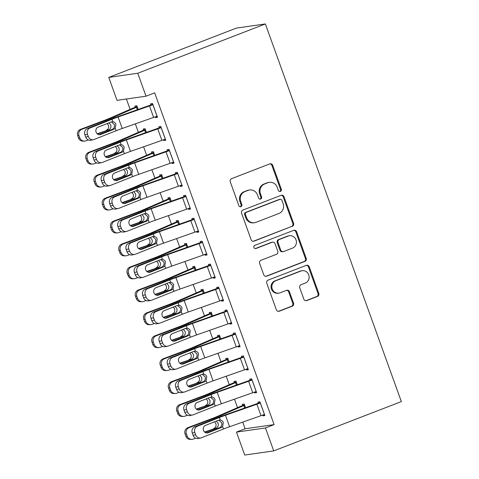 <?xml version="1.0" encoding="UTF-8"?>
<svg xmlns="http://www.w3.org/2000/svg" width="479" height="479" viewBox="0 0 479 479"><rect width="100%" height="100%" fill="white"/><g stroke="black" fill="none" stroke-linecap="round" stroke-linejoin="round"><path stroke-width="0.72" d="M280.401 191.42A1.682 1.587 81.9 0 0 281.323 189.265L272.707 165.339A2.401 2.269 81.9 0 0 269.773 163.908L231.555 178.667A2.401 2.269 81.9 0 0 230.243 181.745L238.859 205.671A1.682 1.587 81.9 0 0 240.913 206.671A1.682 1.587 81.9 0 0 241.829 204.521L240.715 201.425A7.676 7.263 81.9 0 1 244.919 191.594L248.098 190.367A7.676 7.263 81.9 0 1 249.607 189.971A7.676 7.263 81.9 0 1 257.486 194.947L258.606 198.043A1.682 1.587 81.9 0 0 260.66 199.042A1.682 1.587 81.9 0 0 261.576 196.893L260.462 193.797A7.676 7.263 81.9 0 1 264.659 183.966L267.845 182.738A7.676 7.263 81.9 0 1 269.354 182.343A7.676 7.263 81.9 0 1 277.233 187.319L278.347 190.414A1.682 1.587 81.9 0 0 280.401 191.42M279.67 191.51A1.682 1.587 81.9 0 0 280.538 189.379L271.922 165.453A2.401 2.269 81.9 0 0 269.857 163.878M240.183 206.76A1.682 1.587 81.9 0 0 241.051 204.635L239.931 201.539L240.715 201.425M259.929 199.132A1.682 1.587 81.9 0 0 260.792 197.007L259.678 193.911L260.462 193.797M303.83 299.153A2.401 2.269 81.9 0 0 306.764 300.584L317.487 296.441A2.401 2.269 81.9 0 0 318.798 293.37L309.23 266.797A2.401 2.269 81.9 0 0 306.297 265.36L268.084 280.125A2.401 2.269 81.9 0 0 266.773 283.197L276.341 309.769A2.401 2.269 81.9 0 0 279.275 311.206L292.226 306.201A2.401 2.269 81.9 0 0 293.537 303.129L289.442 291.753A2.401 2.269 81.9 0 0 286.508 290.322L280.083 292.807A6.419 6.071 81.9 0 1 278.826 293.136A6.419 6.071 81.9 0 1 272.036 288.316A6.419 6.071 81.9 0 1 275.748 280.754L300.908 271.036A6.419 6.071 81.9 0 1 302.165 270.707A6.419 6.071 81.9 0 1 308.955 275.527A6.419 6.071 81.9 0 1 305.243 283.083L301.052 284.706A2.401 2.269 81.9 0 0 299.74 287.777L303.83 299.153M274.114 424.616L154.675 92.848L146.023 96.189L117.02 100.345L108.763 77.4L236.375 28.099L265.372 23.95L401.336 401.6L273.725 450.901L265.462 427.957L274.114 424.616L245.116 428.765L236.464 432.106L265.462 427.957M146.023 96.189L137.76 73.251L265.372 23.95M292.274 226.399A2.401 2.269 81.9 0 0 293.585 223.328L284.017 196.755A2.401 2.269 81.9 0 0 281.083 195.324L242.865 210.083A2.401 2.269 81.9 0 0 241.554 213.161L251.122 239.734A2.401 2.269 81.9 0 0 254.056 241.165L291.489 226.513A2.401 2.269 81.9 0 0 292.801 223.442L283.233 196.869A2.401 2.269 81.9 0 0 281.167 195.294M296.627 231.776L306.189 258.349A2.401 2.269 81.9 0 1 304.878 261.42L266.665 276.185A2.401 2.269 81.9 0 1 263.731 274.754L259.636 263.378A2.401 2.269 81.9 0 1 260.947 260.307L276.449 254.319A2.401 2.269 81.9 0 0 277.76 251.247L275.042 243.703A2.401 2.269 81.9 0 0 272.108 242.272L255.972 248.505A1.682 1.587 81.9 0 1 253.87 247.332A1.682 1.587 81.9 0 1 254.84 245.35L293.693 230.345A2.401 2.269 81.9 0 1 296.627 231.776L295.842 231.884L305.41 258.462L306.189 258.349M254.391 392.157L254.66 392.9L256.618 392.618L251.667 378.853L249.703 379.134L250.116 380.278M237.321 384.799L235.991 381.092L234.027 381.374L234.441 382.523M237.871 346.269L238.141 347.012L240.099 346.73L235.141 332.965L233.183 333.246L233.596 334.39M220.801 338.91L219.466 335.21L217.508 335.486L217.921 336.635M221.352 300.381L221.621 301.123L223.579 300.842L218.622 287.077L216.664 287.358L217.077 288.508M204.282 293.022L202.946 289.322L200.988 289.603L201.402 290.747M204.832 254.493L205.102 255.235L207.06 254.954L202.102 241.188L200.144 241.47L200.557 242.619M187.762 247.134L186.427 243.434L184.469 243.715L184.882 244.859M188.313 208.605L188.576 209.347L190.54 209.072L185.583 195.3L183.625 195.582L184.038 196.731M171.237 201.246L169.907 197.546L167.949 197.827L168.363 198.977M171.793 162.716L172.057 163.465L174.021 163.183L169.063 149.418L167.105 149.693L167.518 150.843M154.717 155.358L153.388 151.657L151.43 151.939L151.843 153.088M155.268 116.834L155.537 117.577L157.495 117.295L152.544 103.53L150.58 103.811L150.993 104.955M138.197 109.475L136.868 105.775L134.904 106.051L135.317 107.2M126.39 99.003L130.126 109.374M135.341 123.851L138.389 132.318M143.598 146.796L146.646 155.262M151.861 169.74L154.909 178.206M160.118 192.684L163.171 201.15M168.38 215.628L171.428 224.094M176.643 238.572L179.691 247.038M184.9 261.516L187.948 269.982M193.163 284.454L196.21 292.926M201.419 307.398L204.467 315.865M209.682 330.342L212.73 338.809M217.939 353.286L220.993 361.753M226.202 376.231L229.249 384.697M234.465 399.175L237.512 407.641M242.721 422.119L245.116 428.765M146.46 132.42L145.125 128.713L143.167 128.995L143.58 130.144M163.531 139.772L163.8 140.521L165.758 140.239L160.8 126.474L158.842 126.755L159.256 127.899M162.98 178.302L161.645 174.601L159.687 174.883L160.1 176.032M180.05 185.66L180.32 186.409L182.277 186.127L177.32 172.362L175.362 172.638L175.775 173.787M179.499 224.19L178.17 220.49L176.206 220.771L176.619 221.915M196.57 231.549L196.839 232.291L198.797 232.016L193.845 218.244L191.881 218.526L192.295 219.675M196.019 270.078L194.69 266.378L192.726 266.659L193.139 267.803M213.089 277.437L213.359 278.179L215.316 277.898L210.365 264.133L208.401 264.414L208.814 265.564M212.538 315.966L211.209 312.266L209.251 312.548L209.664 313.691M229.615 323.325L229.878 324.067L231.842 323.786L226.884 310.021L224.926 310.302L225.34 311.446M229.058 361.855L227.729 358.154L225.771 358.43L226.184 359.579M246.134 369.213L246.398 369.956L248.362 369.674L243.404 355.909L241.446 356.19L241.859 357.334M245.583 407.743L244.248 404.036L242.29 404.318L242.703 405.468M262.654 415.095L262.923 415.844L264.881 415.562L259.923 401.797L257.965 402.079L258.379 403.222M273.725 450.901L244.721 455.05L236.464 432.106M137.76 73.251L108.763 77.4M155.537 117.577L157.346 116.876M163.8 140.521L165.608 139.82M172.057 163.465L173.865 162.764M180.32 186.409L182.128 185.708M188.576 209.347L190.391 208.652M196.839 232.291L198.647 231.597M205.102 255.235L206.91 254.541M213.359 278.179L215.167 277.479M221.621 301.123L223.43 300.423M229.878 324.067L231.686 323.367M238.141 347.012L239.949 346.311M246.398 369.956L248.212 369.255M254.66 392.9L256.469 392.199M262.923 415.844L264.731 415.143M269.354 182.343L268.569 182.457A7.676 7.263 81.9 0 0 267.06 182.846L267.845 182.738M259.678 193.911A7.676 7.263 81.9 0 1 263.875 184.08L267.06 182.846M249.607 189.971L248.823 190.085A7.676 7.263 81.9 0 0 247.32 190.474L248.098 190.367M239.931 201.539A7.676 7.263 81.9 0 1 244.134 191.708L247.32 190.474M253.187 241.308A2.401 2.269 81.9 0 0 253.271 241.278L291.489 226.513M281.933 200.378A1.682 1.587 81.9 0 0 279.88 199.378L246.338 212.335A1.682 1.587 81.9 0 0 245.422 214.49L246.595 217.753A7.676 7.263 81.9 0 0 254.475 222.729A7.676 7.263 81.9 0 0 255.984 222.334L278.91 213.478A7.676 7.263 81.9 0 0 283.113 203.647L281.933 200.378M280.215 199.294L279.431 199.402A1.682 1.587 81.9 0 0 279.101 199.492L279.88 199.378M254.475 222.729L253.69 222.843A7.676 7.263 81.9 0 1 245.811 217.867L244.637 214.598A1.682 1.587 81.9 0 1 245.553 212.448L279.101 199.492M265.797 276.329A2.401 2.269 81.9 0 0 265.881 276.299L304.093 261.534A2.401 2.269 81.9 0 0 305.41 258.462M272.581 242.146L271.797 242.26A2.401 2.269 81.9 0 0 271.324 242.386L255.247 248.595M292.531 248.11A6.419 6.071 81.9 0 0 296.238 240.548A6.419 6.071 81.9 0 0 289.454 235.728A6.419 6.071 81.9 0 0 288.19 236.057L279.329 239.482A2.401 2.269 81.9 0 0 278.018 242.554L280.73 250.098A2.401 2.269 81.9 0 0 283.664 251.529L292.531 248.11M289.454 235.728L288.669 235.842A6.419 6.071 81.9 0 0 287.406 236.171L288.19 236.057M283.197 251.655L282.412 251.768A2.401 2.269 81.9 0 1 279.946 250.212L277.233 242.667A2.401 2.269 81.9 0 1 278.544 239.596L287.406 236.171M295.842 231.884A2.401 2.269 81.9 0 0 293.777 230.315M302.165 270.707L301.381 270.821A6.419 6.071 81.9 0 0 300.123 271.15L300.908 271.036M278.826 293.136L278.042 293.244A6.419 6.071 81.9 0 1 271.252 288.43A6.419 6.071 81.9 0 1 274.964 280.868L300.123 271.15M278.407 311.344A2.401 2.269 81.9 0 0 278.491 311.314L291.442 306.315A2.401 2.269 81.9 0 0 292.753 303.243L288.657 291.867A2.401 2.269 81.9 0 0 286.592 290.292M305.895 300.728A2.401 2.269 81.9 0 0 305.979 300.692L316.703 296.555A2.401 2.269 81.9 0 0 318.014 293.483L308.446 266.905A2.401 2.269 81.9 0 0 306.38 265.33M137.126 106.5L135.276 107.218A8.556 0.593 -19.8 0 0 132.366 108.404L109.925 118.163A12.22 0.844 160.2 0 1 104.494 120.343L80.49 129.378L81.813 129.342A4.886 4.772 88.4 0 0 78.987 135.617L77.664 135.653A4.886 4.772 -91.6 0 1 80.49 129.378M138.156 109.487L137.233 106.937L113.96 117.038A18.334 1.263 160.2 0 1 105.817 120.307L81.813 129.342M88.292 139.928L85.945 140.814A4.886 4.772 88.4 0 1 84.43 141.107L83.107 141.149A4.886 4.772 -91.6 0 1 78.49 137.946L77.664 135.653M108.967 122.828L110.733 124.941C111.32 126.911 110.799 128.48 109.176 129.647L97.189 133.773M78.49 137.946L79.813 137.91L78.987 135.617M79.813 137.91A4.886 4.772 88.4 0 0 84.43 141.107M97.578 134.084L108.523 129.965M106.212 130.378L107.733 129.342C108.709 128.162 108.949 126.833 108.458 125.348L107.164 123.546M157.082 116.146L157.04 116.163A8.556 0.593 160.2 0 1 153.627 117.421L122.217 128.468A12.22 0.844 -19.8 0 0 116.122 130.743L94.058 139.497A4.886 4.419 78.6 0 1 93.375 139.7A4.886 4.419 78.6 0 1 88.286 136.545L87.459 134.252L84.891 134.773L85.717 137.066L88.286 136.545M152.807 104.26L118.564 116.379A18.334 1.263 -19.8 0 0 109.422 119.786L87.358 128.546L89.926 128.031A4.886 4.419 78.6 0 0 87.459 134.252M152.957 104.673L152.909 104.691A8.556 0.593 160.2 0 1 149.496 105.949L118.085 116.996A12.22 0.844 -19.8 0 0 111.99 119.271L89.926 128.031M99.003 134.677L112.781 129.132C114.319 127.977 114.822 126.414 114.283 124.438L111.373 121.923M84.891 134.773A4.886 4.419 -101.4 0 1 87.358 128.546M93.375 139.7L90.8 140.221A4.886 4.419 -101.4 0 1 85.717 137.066M115.229 128.27L113.846 129.282L100.722 134.491A3.91 3.533 -101.4 0 1 100.177 134.653A3.91 3.533 -101.4 0 1 96.105 132.132A3.91 3.533 -101.4 0 1 98.081 127.151L111.206 121.941L112.876 121.738C114.307 121.989 115.325 122.834 115.918 124.283L115.229 128.27L116.122 130.743M145.388 129.444L143.538 130.162A8.556 0.593 -19.8 0 0 140.628 131.348L118.181 141.107A12.22 0.844 160.2 0 1 112.751 143.287L88.753 152.322L90.076 152.286A4.886 4.772 88.4 0 0 87.25 158.561L85.927 158.597A4.886 4.772 -91.6 0 1 88.753 152.322M146.412 132.432L145.496 129.881L122.223 139.982A18.334 1.263 160.2 0 1 114.074 143.245L90.076 152.286M96.554 162.872L94.201 163.758A4.886 4.772 88.4 0 1 92.692 164.052L91.369 164.093A4.886 4.772 -91.6 0 1 86.753 160.89L85.927 158.597M117.229 145.772L118.996 147.885C119.582 149.855 119.061 151.424 117.439 152.591L105.452 156.717M86.753 160.89L88.076 160.854L87.25 158.561M88.076 160.854A4.886 4.772 88.4 0 0 92.692 164.052M105.841 157.028L116.786 152.909M114.475 153.316L115.99 152.286C116.966 151.107 117.211 149.777 116.72 148.292L115.427 146.49M153.651 152.388L151.795 153.106A8.556 0.593 -19.8 0 0 148.885 154.292L126.444 164.052A12.22 0.844 160.2 0 1 121.013 166.231L97.009 175.266L98.333 175.23A4.886 4.772 88.4 0 0 95.507 181.505L94.183 181.541A4.886 4.772 -91.6 0 1 97.009 175.266M154.675 155.376L153.759 152.825L130.48 162.92A18.334 1.263 160.2 0 1 122.337 166.189L98.333 175.23M104.811 185.816L102.464 186.702A4.886 4.772 88.4 0 1 100.949 186.996L99.626 187.038A4.886 4.772 -91.6 0 1 95.01 183.834L94.183 181.541M125.492 168.716L127.252 170.829C127.839 172.799 127.324 174.368 125.696 175.536L113.709 179.661M95.01 183.834L96.333 183.798L95.507 181.505M96.333 183.798A4.886 4.772 88.4 0 0 100.949 186.996M114.104 179.972L125.043 175.853M122.732 176.26L124.253 175.23C125.229 174.051 125.468 172.721 124.983 171.237L123.684 169.434M165.345 139.09L165.303 139.108A8.556 0.593 160.2 0 1 161.89 140.365L130.474 151.412A12.22 0.844 -19.8 0 0 124.378 153.687L102.314 162.441A4.886 4.419 78.6 0 1 101.632 162.644A4.886 4.419 78.6 0 1 96.548 159.489L95.722 157.196L93.154 157.711L93.98 160.01L96.548 159.489M161.064 127.198L126.821 139.323A18.334 1.263 -19.8 0 0 117.678 142.73L95.614 151.49L98.189 150.969A4.886 4.419 78.6 0 0 95.722 157.196M161.213 127.618L161.172 127.636A8.556 0.593 160.2 0 1 157.759 128.893L126.348 139.94A12.22 0.844 -19.8 0 0 120.247 142.215L98.189 150.969M107.266 157.621L121.043 152.077C122.582 150.921 123.079 149.358 122.54 147.382L119.636 144.868M93.154 157.711A4.886 4.419 -101.4 0 1 95.614 151.49M101.632 162.644L99.063 163.165A4.886 4.419 -101.4 0 1 93.98 160.01M123.492 151.214L122.109 152.226L108.984 157.435A3.91 3.533 -101.4 0 1 108.434 157.597A3.91 3.533 -101.4 0 1 104.368 155.07A3.91 3.533 -101.4 0 1 106.338 150.095L119.463 144.886L121.139 144.682C122.57 144.933 123.582 145.778 124.181 147.221L123.492 151.214L124.378 153.687M173.608 162.034L173.56 162.052A8.556 0.593 160.2 0 1 170.147 163.309L138.736 174.356A12.22 0.844 -19.8 0 0 132.641 176.625L110.577 185.385A4.886 4.419 78.6 0 1 109.895 185.589A4.886 4.419 78.6 0 1 104.811 182.433L103.985 180.14L101.41 180.655L102.237 182.954L104.811 182.433M169.327 150.143L135.084 162.261A18.334 1.263 -19.8 0 0 125.941 165.674L103.877 174.434L106.446 173.913A4.886 4.419 78.6 0 0 103.985 180.14M169.476 150.562L169.434 150.58A8.556 0.593 160.2 0 1 166.021 151.837L134.605 162.884A12.22 0.844 -19.8 0 0 128.51 165.153L106.446 173.913M115.523 180.559L129.306 175.021C130.845 173.865 131.342 172.302 130.803 170.326L127.893 167.812M101.41 180.655A4.886 4.419 -101.4 0 1 103.877 174.434M109.895 185.589L107.326 186.109A4.886 4.419 -101.4 0 1 102.237 182.954M131.749 174.158L130.366 175.17L117.241 180.379A3.91 3.533 -101.4 0 1 116.696 180.541A3.91 3.533 -101.4 0 1 112.631 178.014A3.91 3.533 -101.4 0 1 114.601 173.039L127.725 167.83L129.402 167.626C130.827 167.878 131.845 168.722 132.438 170.165L131.749 174.158L132.641 176.625M161.908 175.332L160.058 176.044A8.556 0.593 -19.8 0 0 157.148 177.23L134.701 186.996A12.22 0.844 160.2 0 1 129.27 189.175L105.272 198.21L106.595 198.168A4.886 4.772 88.4 0 0 103.769 204.443L102.446 204.485A4.886 4.772 -91.6 0 1 105.272 198.21M162.938 178.32L162.016 175.769L138.742 185.864A18.334 1.263 160.2 0 1 130.593 189.133L106.595 198.168M113.074 208.76L110.727 209.64A4.886 4.772 88.4 0 1 109.212 209.94L107.889 209.982A4.886 4.772 -91.6 0 1 103.272 206.778L102.446 204.485M133.749 191.66L135.515 193.773C136.102 195.743 135.581 197.312 133.958 198.48L121.971 202.605M103.272 206.778L104.596 206.742L103.769 204.443M104.596 206.742A4.886 4.772 88.4 0 0 109.212 209.94M122.361 202.916L133.306 198.797M130.995 199.204L132.509 198.174C133.485 196.995 133.731 195.666 133.24 194.181L131.947 192.372M170.171 198.276L168.315 198.989A8.556 0.593 -19.8 0 0 165.405 200.174L142.964 209.94A12.22 0.844 160.2 0 1 137.533 212.119L113.529 221.154L114.852 221.112A4.886 4.772 88.4 0 0 112.026 227.387L110.703 227.429A4.886 4.772 -91.6 0 1 113.529 221.154M171.195 201.264L170.279 198.713L147.005 208.808A18.334 1.263 160.2 0 1 138.856 212.077L114.852 221.112M121.337 231.704L118.984 232.584A4.886 4.772 88.4 0 1 117.469 232.884L116.146 232.92A4.886 4.772 -91.6 0 1 111.529 229.722L110.703 227.429M142.012 214.604L143.778 216.718C144.359 218.687 143.844 220.256 142.221 221.424L130.234 225.549M111.529 229.722L112.852 229.686L112.026 227.387M112.852 229.686A4.886 4.772 88.4 0 0 117.469 232.884M130.623 225.86L141.562 221.741M139.257 222.148L140.772 221.118C141.748 219.939 141.994 218.61 141.503 217.119L140.203 215.316M181.864 184.978L181.822 184.996A8.556 0.593 160.2 0 1 178.41 186.253L146.993 197.3A12.22 0.844 -19.8 0 0 140.898 199.569L118.834 208.329A4.886 4.419 78.6 0 1 118.151 208.533A4.886 4.419 78.6 0 1 113.068 205.377L112.242 203.084L109.673 203.599L110.499 205.898L113.068 205.377M177.583 173.087L143.347 185.205A18.334 1.263 -19.8 0 0 134.198 188.618L112.14 197.378L114.709 196.857A4.886 4.419 78.6 0 0 112.242 203.084M177.733 173.506L177.691 173.524A8.556 0.593 160.2 0 1 174.278 174.781L142.868 185.828A12.22 0.844 -19.8 0 0 136.772 188.097L114.709 196.857M123.786 203.503L137.563 197.965C139.102 196.809 139.605 195.24 139.066 193.265L136.156 190.756M109.673 203.599A4.886 4.419 -101.4 0 1 112.14 197.378M118.151 208.533L115.583 209.054A4.886 4.419 -101.4 0 1 110.499 205.898M140.012 197.103L138.629 198.114L125.504 203.324A3.91 3.533 -101.4 0 1 124.953 203.485A3.91 3.533 -101.4 0 1 120.888 200.958A3.91 3.533 -101.4 0 1 122.858 195.983L135.982 190.774L137.659 190.57C139.09 190.822 140.102 191.666 140.7 193.109L140.012 197.103L140.898 199.569M190.127 207.922L190.085 207.94A8.556 0.593 160.2 0 1 186.672 209.197L155.256 220.238A12.22 0.844 -19.8 0 0 149.161 222.513L127.097 231.273A4.886 4.419 78.6 0 1 126.414 231.477A4.886 4.419 78.6 0 1 121.331 228.321L120.504 226.022L117.936 226.543L118.756 228.836L121.331 228.321M185.846 196.031L151.603 208.149A18.334 1.263 -19.8 0 0 142.461 211.562L120.397 220.322L122.965 219.801A4.886 4.419 78.6 0 0 120.504 226.022M185.996 196.45L185.954 196.468A8.556 0.593 160.2 0 1 182.541 197.725L151.125 208.766A12.22 0.844 -19.8 0 0 145.029 211.041L122.965 219.801M132.042 226.447L145.826 220.903C147.364 219.753 147.861 218.184 147.322 216.209L144.413 213.7M117.936 226.543A4.886 4.419 -101.4 0 1 120.397 220.322M126.414 231.477L123.845 231.998A4.886 4.419 -101.4 0 1 118.756 228.836M148.268 220.041L146.885 221.058L133.761 226.268A3.91 3.533 -101.4 0 1 133.216 226.429A3.91 3.533 -101.4 0 1 129.15 223.903A3.91 3.533 -101.4 0 1 131.12 218.927L144.245 213.718L145.921 213.514C147.352 213.766 148.364 214.61 148.963 216.053L148.268 220.041L149.161 222.513M178.428 221.22L176.577 221.933A8.556 0.593 -19.8 0 0 173.667 223.118L151.226 232.878A12.22 0.844 160.2 0 1 145.79 235.057L121.792 244.098L123.115 244.056A4.886 4.772 88.4 0 0 120.289 250.331L118.966 250.373A4.886 4.772 -91.6 0 1 121.792 244.098M179.457 224.208L178.535 221.651L155.262 231.752A18.334 1.263 160.2 0 1 147.113 235.021L123.115 244.056M129.593 254.642L127.246 255.529A4.886 4.772 88.4 0 1 125.732 255.828L124.408 255.864A4.886 4.772 -91.6 0 1 119.792 252.667L118.966 250.373M150.268 237.548L152.035 239.662C152.621 241.632 152.1 243.2 150.478 244.368L138.491 248.493M119.792 252.667L121.115 252.625L120.289 250.331M121.115 252.625A4.886 4.772 88.4 0 0 125.732 255.828M138.88 248.805L149.825 244.685M147.514 245.092L149.035 244.062C150.011 242.883 150.25 241.548 149.759 240.063L148.466 238.261M198.384 230.866L198.342 230.884A8.556 0.593 160.2 0 1 194.929 232.141L163.519 243.182A12.22 0.844 -19.8 0 0 157.423 245.458L135.359 254.217A4.886 4.419 78.6 0 1 134.671 254.421A4.886 4.419 78.6 0 1 129.587 251.265L128.761 248.966L126.193 249.487L127.019 251.78L129.587 251.265M194.103 218.975L159.866 231.094A18.334 1.263 -19.8 0 0 150.723 234.506L128.659 243.266L131.228 242.745A4.886 4.419 78.6 0 0 128.761 248.966M194.258 219.394L194.211 219.412A8.556 0.593 160.2 0 1 190.798 220.669L159.387 231.71A12.22 0.844 -19.8 0 0 153.292 233.986L131.228 242.745M140.305 249.391L154.082 243.847C155.621 242.697 156.124 241.129 155.585 239.153L152.675 236.638M126.193 249.487A4.886 4.419 -101.4 0 1 128.659 243.266M134.671 254.421L132.102 254.942A4.886 4.419 -101.4 0 1 127.019 251.78M156.531 242.985L155.148 244.003L142.023 249.212A3.91 3.533 -101.4 0 1 141.479 249.373A3.91 3.533 -101.4 0 1 137.407 246.847A3.91 3.533 -101.4 0 1 139.377 241.871L152.502 236.656L154.178 236.458C155.609 236.71 156.621 237.554 157.22 238.997L156.531 242.985L157.423 245.458M186.69 244.164L184.84 244.877A8.556 0.593 -19.8 0 0 181.924 246.062L159.483 255.822A12.22 0.844 160.2 0 1 154.052 258.001L130.054 267.043L131.372 267.001A4.886 4.772 88.4 0 0 128.552 273.275L127.228 273.311A4.886 4.772 -91.6 0 1 130.054 267.043M187.714 247.152L186.798 244.595L163.525 254.696A18.334 1.263 160.2 0 1 155.376 257.965L131.372 267.001M137.856 277.586L135.503 278.473A4.886 4.772 88.4 0 1 133.994 278.772L132.671 278.808A4.886 4.772 -91.6 0 1 128.055 275.611L127.228 273.311M158.531 260.492L160.297 262.606C160.884 264.576 160.363 266.144 158.741 267.306L146.754 271.431M128.055 275.611L129.372 275.569L128.552 273.275M129.372 275.569A4.886 4.772 88.4 0 0 133.994 278.772M147.143 271.749L158.088 267.629M155.777 268.036L157.292 267.007C158.268 265.827 158.513 264.492 158.022 263.007L156.729 261.205M206.647 253.81L206.605 253.828A8.556 0.593 160.2 0 1 203.192 255.085L171.775 266.126A12.22 0.844 -19.8 0 0 165.68 268.402L143.616 277.161A4.886 4.419 78.6 0 1 142.934 277.365A4.886 4.419 78.6 0 1 137.85 274.204L137.024 271.91L134.455 272.431L135.282 274.724L137.85 274.204M202.366 241.919L168.123 254.038A18.334 1.263 -19.8 0 0 158.98 257.451L136.916 266.21L139.485 265.689A4.886 4.419 78.6 0 0 137.024 271.91M202.515 242.338L202.473 242.356A8.556 0.593 160.2 0 1 199.06 243.613L167.644 254.654A12.22 0.844 -19.8 0 0 161.549 256.93L139.485 265.689M148.568 272.335L162.345 266.791C163.884 265.641 164.381 264.073 163.842 262.097L160.932 259.582M134.455 272.431A4.886 4.419 -101.4 0 1 136.916 266.21M142.934 277.365L140.365 277.886A4.886 4.419 -101.4 0 1 135.282 274.724M164.788 265.929L163.411 266.947L150.286 272.156A3.91 3.533 -101.4 0 1 149.735 272.317A3.91 3.533 -101.4 0 1 145.67 269.791A3.91 3.533 -101.4 0 1 147.64 264.815L160.764 259.6L162.441 259.402C163.872 259.648 164.884 260.498 165.483 261.941L164.788 265.929L165.68 268.402M194.947 267.108L193.097 267.821A8.556 0.593 -19.8 0 0 190.187 269.006L167.746 278.766A12.22 0.844 160.2 0 1 162.315 280.945L138.311 289.981L139.634 289.945A4.886 4.772 88.4 0 0 136.808 296.22L135.485 296.256A4.886 4.772 -91.6 0 1 138.311 289.981M195.977 270.096L195.055 267.539L171.781 277.64A18.334 1.263 160.2 0 1 163.638 280.91L139.634 289.945M146.113 300.531L143.766 301.417A4.886 4.772 88.4 0 1 142.251 301.716L140.928 301.752A4.886 4.772 -91.6 0 1 136.311 298.555L135.485 296.256M166.788 283.43L168.554 285.55C169.141 287.52 168.62 289.088 166.997 290.25L155.01 294.375M136.311 298.555L137.635 298.513L136.808 296.22M137.635 298.513A4.886 4.772 88.4 0 0 142.251 301.716M155.4 294.693L166.345 290.573M164.034 290.981L165.554 289.945C166.53 288.771 166.77 287.436 166.279 285.951L164.986 284.149M214.903 276.754L214.861 276.772A8.556 0.593 160.2 0 1 211.449 278.03L180.038 289.071A12.22 0.844 -19.8 0 0 173.943 291.346L151.879 300.105A4.886 4.419 78.6 0 1 151.196 300.309A4.886 4.419 78.6 0 1 146.107 297.148L145.281 294.854L142.712 295.375L143.538 297.669L146.107 297.148M210.628 264.863L176.386 276.982A18.334 1.263 -19.8 0 0 167.243 280.395L145.179 289.154L147.748 288.633A4.886 4.419 78.6 0 0 145.281 294.854M210.778 265.282L210.73 265.3A8.556 0.593 160.2 0 1 207.317 266.558L175.907 277.598A12.22 0.844 -19.8 0 0 169.811 279.874L147.748 288.633M156.825 295.28L170.602 289.735C172.141 288.58 172.644 287.017 172.105 285.041L169.195 282.526M142.712 295.375A4.886 4.419 -101.4 0 1 145.179 289.154M151.196 300.309L148.622 300.83A4.886 4.419 -101.4 0 1 143.538 297.669M173.051 288.873L171.668 289.891L158.543 295.1A3.91 3.533 -101.4 0 1 157.998 295.262A3.91 3.533 -101.4 0 1 153.927 292.735A3.91 3.533 -101.4 0 1 155.903 287.759L169.027 282.544L170.698 282.347C172.129 282.592 173.147 283.442 173.739 284.885L173.051 288.873L173.943 291.346M203.21 290.052L201.36 290.765A8.556 0.593 -19.8 0 0 198.45 291.951L176.003 301.71A12.22 0.844 160.2 0 1 170.572 303.89L146.574 312.925L147.897 312.889A4.886 4.772 88.4 0 0 145.071 319.164L143.748 319.2A4.886 4.772 -91.6 0 1 146.574 312.925M204.234 293.04L203.318 290.484L180.044 300.584A18.334 1.263 160.2 0 1 171.895 303.854L147.897 312.889M154.376 323.475L152.023 324.361A4.886 4.772 88.4 0 1 150.514 324.66L149.191 324.696A4.886 4.772 -91.6 0 1 144.574 321.493L143.748 319.2M175.051 306.374L176.817 308.494C177.404 310.464 176.883 312.027 175.26 313.194L163.273 317.32M144.574 321.493L145.897 321.457L145.071 319.164M145.897 321.457A4.886 4.772 88.4 0 0 150.514 324.66M163.662 317.637L174.607 313.511M172.296 313.925L173.811 312.889C174.787 311.715 175.033 310.38 174.542 308.895L173.248 307.093M223.166 299.698L223.124 299.71A8.556 0.593 160.2 0 1 219.711 300.968L188.295 312.015A12.22 0.844 -19.8 0 0 182.2 314.29L160.136 323.05A4.886 4.419 78.6 0 1 159.453 323.253A4.886 4.419 78.6 0 1 154.37 320.092L153.543 317.799L150.975 318.319L151.801 320.613L154.37 320.092M218.885 287.807L184.643 299.926A18.334 1.263 -19.8 0 0 175.5 303.339L153.436 312.098L156.01 311.578A4.886 4.419 78.6 0 0 153.543 317.799M219.035 288.226L218.993 288.244A8.556 0.593 160.2 0 1 215.58 289.502L184.17 300.543A12.22 0.844 -19.8 0 0 178.068 302.818L156.01 311.578M165.087 318.224L178.865 312.679C180.403 311.524 180.9 309.961 180.361 307.985L177.458 305.47M150.975 318.319A4.886 4.419 -101.4 0 1 153.436 312.098M159.453 323.253L156.884 323.768A4.886 4.419 -101.4 0 1 151.801 320.613M181.313 311.817L179.93 312.829L166.806 318.044A3.91 3.533 -101.4 0 1 166.255 318.206A3.91 3.533 -101.4 0 1 162.189 315.679A3.91 3.533 -101.4 0 1 164.159 310.697L177.284 305.488L178.96 305.291C180.391 305.536 181.403 306.386 182.002 307.829L181.313 311.817L182.2 314.29M211.473 312.991L209.616 313.709A8.556 0.593 -19.8 0 0 206.706 314.895L184.265 324.654A12.22 0.844 160.2 0 1 178.835 326.834L154.831 335.869L156.154 335.833A4.886 4.772 88.4 0 0 153.328 342.108L152.005 342.144A4.886 4.772 -91.6 0 1 154.831 335.869M212.496 315.978L211.58 313.428L188.301 323.529A18.334 1.263 160.2 0 1 180.158 326.798L156.154 335.833M162.632 346.419L160.285 347.305A4.886 4.772 88.4 0 1 158.771 347.604L157.447 347.64A4.886 4.772 -91.6 0 1 152.831 344.437L152.005 342.144M183.313 329.318L185.074 331.438C185.66 333.408 185.145 334.971 183.517 336.138L171.53 340.264M152.831 344.437L154.154 344.401L153.328 342.108M154.154 344.401A4.886 4.772 88.4 0 0 158.771 347.604M171.925 340.581L182.864 336.456M180.553 336.869L182.074 335.833C183.05 334.653 183.289 333.324 182.804 331.839L181.505 330.037M231.429 322.642L231.381 322.654A8.556 0.593 160.2 0 1 227.968 323.912L196.558 334.959A12.22 0.844 -19.8 0 0 190.462 337.234L168.398 345.994A4.886 4.419 78.6 0 1 167.716 346.197A4.886 4.419 78.6 0 1 162.632 343.036L161.806 340.743L159.232 341.264L160.058 343.557L162.632 343.036M227.148 310.751L192.905 322.87A18.334 1.263 -19.8 0 0 183.762 326.283L161.698 335.037L164.267 334.522A4.886 4.419 78.6 0 0 161.806 340.743M227.297 311.17L227.256 311.182A8.556 0.593 160.2 0 1 223.843 312.44L192.426 323.487A12.22 0.844 -19.8 0 0 186.331 325.762L164.267 334.522M173.344 341.168L187.127 335.623C188.666 334.468 189.163 332.905 188.624 330.929L185.714 328.414M159.232 341.264A4.886 4.419 -101.4 0 1 161.698 335.037M167.716 346.197L165.147 346.712A4.886 4.419 -101.4 0 1 160.058 343.557M189.57 334.761L188.187 335.773L175.063 340.988A3.91 3.533 -101.4 0 1 174.518 341.15A3.91 3.533 -101.4 0 1 170.452 338.623A3.91 3.533 -101.4 0 1 172.422 333.641L185.547 328.432L187.223 328.235C188.648 328.48 189.666 329.33 190.259 330.773L189.57 334.761L190.462 337.234M219.729 335.935L217.879 336.653A8.556 0.593 -19.8 0 0 214.969 337.839L192.522 347.598A12.22 0.844 160.2 0 1 187.091 349.778L163.094 358.813L164.417 358.777A4.886 4.772 88.4 0 0 161.591 365.052L160.267 365.088A4.886 4.772 -91.6 0 1 163.094 358.813M220.759 338.922L219.837 336.372L196.564 346.473A18.334 1.263 160.2 0 1 188.415 349.742L164.417 358.777M170.895 369.363L168.548 370.249A4.886 4.772 88.4 0 1 167.033 370.548L165.71 370.584A4.886 4.772 -91.6 0 1 161.094 367.381L160.267 365.088M191.57 352.263L193.336 354.382C193.923 356.346 193.402 357.915 191.78 359.082L179.793 363.208M161.094 367.381L162.417 367.345L161.591 365.052M162.417 367.345A4.886 4.772 88.4 0 0 167.033 370.548M180.182 363.519L191.127 359.4M188.816 359.813L190.331 358.777C191.307 357.597 191.552 356.268 191.061 354.783L189.768 352.981M239.686 345.581L239.644 345.599A8.556 0.593 160.2 0 1 236.231 346.856L204.82 357.903A12.22 0.844 -19.8 0 0 198.719 360.178L176.661 368.938A4.886 4.419 78.6 0 1 175.973 369.141A4.886 4.419 78.6 0 1 170.889 365.98L170.063 363.687L167.494 364.208L168.321 366.501L170.889 365.98M235.405 333.695L201.168 345.814A18.334 1.263 -19.8 0 0 192.019 349.227L169.961 357.981L172.53 357.466A4.886 4.419 78.6 0 0 170.063 363.687M235.554 334.114L235.512 334.126A8.556 0.593 160.2 0 1 232.099 335.384L200.689 346.431A12.22 0.844 -19.8 0 0 194.594 348.706L172.53 357.466M181.607 364.112L195.384 358.567C196.923 357.412 197.426 355.849 196.887 353.873L193.977 351.358M167.494 364.208A4.886 4.419 -101.4 0 1 169.961 357.981M175.973 369.141L173.404 369.656A4.886 4.419 -101.4 0 1 168.321 366.501M197.833 357.705L196.45 358.717L183.325 363.926A3.91 3.533 -101.4 0 1 182.774 364.094A3.91 3.533 -101.4 0 1 178.709 361.567A3.91 3.533 -101.4 0 1 180.679 356.586L193.803 351.376L195.48 351.179C196.911 351.424 197.923 352.269 198.522 353.718L197.833 357.705L198.719 360.178M227.992 358.879L226.136 359.597A8.556 0.593 -19.8 0 0 223.226 360.783L200.785 370.542A12.22 0.844 160.2 0 1 195.354 372.722L171.35 381.757L172.674 381.721A4.886 4.772 88.4 0 0 169.847 387.996L168.524 388.032A4.886 4.772 -91.6 0 1 171.35 381.757M229.016 361.867L228.1 359.316L204.826 369.417A18.334 1.263 160.2 0 1 196.677 372.686L172.674 381.721M179.158 392.307L176.805 393.193A4.886 4.772 88.4 0 1 175.29 393.493L173.973 393.528A4.886 4.772 -91.6 0 1 169.35 390.325L168.524 388.032M199.833 375.207L201.599 377.326C202.18 379.29 201.665 380.859 200.042 382.026L188.055 386.152M169.35 390.325L170.674 390.289L169.847 387.996M170.674 390.289A4.886 4.772 88.4 0 0 175.29 393.493M188.445 386.463L199.384 382.344M197.079 382.757L198.593 381.721C199.569 380.542 199.815 379.212 199.324 377.727L198.025 375.925M247.948 368.525L247.906 368.543A8.556 0.593 160.2 0 1 244.494 369.8L213.077 380.847A12.22 0.844 -19.8 0 0 206.982 383.122L184.918 391.882A4.886 4.419 78.6 0 1 184.235 392.079A4.886 4.419 78.6 0 1 179.152 388.924L178.326 386.631L175.757 387.152L176.577 389.445L179.152 388.924M243.667 356.639L209.425 368.758A18.334 1.263 -19.8 0 0 200.282 372.165L178.218 380.925L180.787 380.41A4.886 4.419 78.6 0 0 178.326 386.631M243.817 357.053L243.775 357.071A8.556 0.593 160.2 0 1 240.362 358.328L208.946 369.375A12.22 0.844 -19.8 0 0 202.851 371.65L180.787 380.41M189.864 387.056L203.647 381.512C205.186 380.356 205.683 378.793 205.144 376.817L202.234 374.303M175.757 387.152A4.886 4.419 -101.4 0 1 178.218 380.925M184.235 392.079L181.667 392.6A4.886 4.419 -101.4 0 1 176.577 389.445M206.09 380.649L204.707 381.661L191.582 386.87A3.91 3.533 -101.4 0 1 191.037 387.038A3.91 3.533 -101.4 0 1 186.972 384.511A3.91 3.533 -101.4 0 1 188.942 379.53L202.066 374.321L203.743 374.117C205.174 374.368 206.186 375.213 206.784 376.662L206.09 380.649L206.982 383.122M236.249 381.823L234.399 382.541A8.556 0.593 -19.8 0 0 231.489 383.727L209.048 393.487A12.22 0.844 160.2 0 1 203.611 395.666L179.613 404.701L180.936 404.665A4.886 4.772 88.4 0 0 178.11 410.94L176.787 410.976A4.886 4.772 -91.6 0 1 179.613 404.701M237.279 384.811L236.357 382.26L213.083 392.361A18.334 1.263 160.2 0 1 204.934 395.63L180.936 404.665M187.415 415.251L185.068 416.137A4.886 4.772 88.4 0 1 183.553 416.431L182.23 416.473A4.886 4.772 -91.6 0 1 177.613 413.269L176.787 410.976M208.09 398.151L209.856 400.264C210.443 402.234 209.922 403.803 208.299 404.971L196.312 409.096M177.613 413.269L178.936 413.233L178.11 410.94M178.936 413.233A4.886 4.772 88.4 0 0 183.553 416.431M196.701 409.407L207.647 405.288M205.335 405.695L206.856 404.665C207.832 403.486 208.072 402.156 207.581 400.672L206.287 398.869M256.205 391.469L256.163 391.487A8.556 0.593 160.2 0 1 252.75 392.744L221.34 403.791A12.22 0.844 -19.8 0 0 215.245 406.066L193.181 414.82A4.886 4.419 78.6 0 1 192.492 415.024A4.886 4.419 78.6 0 1 187.409 411.868L186.582 409.575L184.014 410.096L184.84 412.389L187.409 411.868M251.924 379.578L217.688 391.702A18.334 1.263 -19.8 0 0 208.545 395.109L186.481 403.869L189.049 403.348A4.886 4.419 78.6 0 0 186.582 409.575M252.08 379.997L252.032 380.015A8.556 0.593 160.2 0 1 248.619 381.272L217.209 392.319A12.22 0.844 -19.8 0 0 211.113 394.594L189.049 403.348M198.126 410L211.904 404.456C213.442 403.3 213.945 401.737 213.406 399.761L210.497 397.247M184.014 410.096A4.886 4.419 -101.4 0 1 186.481 403.869M192.492 415.024L189.923 415.544A4.886 4.419 -101.4 0 1 184.84 412.389M214.352 403.593L212.969 404.605L199.845 409.814A3.91 3.533 -101.4 0 1 199.3 409.976A3.91 3.533 -101.4 0 1 195.228 407.455A3.91 3.533 -101.4 0 1 197.198 402.474L210.323 397.265L211.999 397.061C213.43 397.313 214.442 398.157 215.041 399.6L214.352 403.593L215.245 406.066M244.512 404.767L242.661 405.485A8.556 0.593 -19.8 0 0 239.745 406.671L217.304 416.431A12.22 0.844 160.2 0 1 211.874 418.61L187.876 427.645L189.193 427.609A4.886 4.772 88.4 0 0 186.373 433.884L185.05 433.92A4.886 4.772 -91.6 0 1 187.876 427.645M245.535 407.755L244.619 405.204L221.346 415.299A18.334 1.263 160.2 0 1 213.197 418.568L189.193 427.609M195.677 438.195L193.324 439.081A4.886 4.772 88.4 0 1 191.816 439.375L190.492 439.417A4.886 4.772 -91.6 0 1 185.876 436.213L185.05 433.92M216.352 421.095L218.119 423.208C218.705 425.178 218.184 426.747 216.562 427.915L204.575 432.04M185.876 436.213L187.193 436.177L186.373 433.884M187.193 436.177A4.886 4.772 88.4 0 0 191.816 439.375M204.964 432.351L215.909 428.232M213.598 428.639L215.113 427.609C216.089 426.43 216.334 425.101 215.843 423.616L214.55 421.813M264.468 414.413L264.426 414.431A8.556 0.593 160.2 0 1 261.013 415.688L229.597 426.735A12.22 0.844 -19.8 0 0 223.501 429.004L201.437 437.764A4.886 4.419 78.6 0 1 200.755 437.968A4.886 4.419 78.6 0 1 195.672 434.812L194.845 432.519L192.277 433.034L193.103 435.333L195.672 434.812M260.187 402.522L225.944 414.646A18.334 1.263 -19.8 0 0 216.801 418.053L194.737 426.813L197.306 426.292A4.886 4.419 78.6 0 0 194.845 432.519M260.337 402.941L260.295 402.959A8.556 0.593 160.2 0 1 256.882 404.216L225.465 415.263A12.22 0.844 -19.8 0 0 219.37 417.532L197.306 426.292M206.389 432.938L220.166 427.4C221.705 426.244 222.202 424.681 221.663 422.706L218.753 420.191M192.277 433.034A4.886 4.419 -101.4 0 1 194.737 426.813M200.755 437.968L198.186 438.489A4.886 4.419 -101.4 0 1 193.103 435.333M222.615 426.538L221.232 427.549L208.108 432.759A3.91 3.533 -101.4 0 1 207.557 432.92A3.91 3.533 -101.4 0 1 203.491 430.393A3.91 3.533 -101.4 0 1 205.461 425.418L218.586 420.209L220.262 420.005C221.693 420.257 222.705 421.101 223.304 422.544L222.615 426.538L223.501 429.004M280.538 189.379L281.323 189.265M241.051 204.635L241.829 204.521M260.792 197.007L261.576 196.893M263.875 184.08L264.659 183.966M244.134 191.708L244.919 191.594M271.922 165.453L272.707 165.339M253.271 241.278L254.056 241.165M283.233 196.869L284.017 196.755M292.801 223.442L293.585 223.328M245.553 212.448L246.338 212.335M244.637 214.598L245.422 214.49M245.811 217.867L246.595 217.753M304.093 261.534L304.878 261.42M265.881 276.299L266.665 276.185M271.324 242.386L272.108 242.272M255.301 248.601L255.972 248.505M278.544 239.596L279.329 239.482M277.233 242.667L278.018 242.554M279.946 250.212L280.73 250.098M274.964 280.868L275.748 280.754M288.657 291.867L289.442 291.753M292.753 303.243L293.537 303.129M291.442 306.315L292.226 306.201M278.491 311.314L279.275 311.206M308.446 266.905L309.23 266.797M318.014 293.483L318.798 293.37M316.703 296.555L317.487 296.441M305.979 300.692L306.764 300.584M109.487 130.51L109.176 129.647M114.283 117.924L113.96 117.038M106.104 121.103L105.817 120.307M137.305 109.787L136.401 107.272M152.909 104.691L157.04 116.163M111.99 119.271L112.876 121.738M118.085 116.996L122.217 128.468M149.496 105.949L153.627 117.421M99.608 134.719L100.722 134.491M113.846 129.282L112.182 129.444M117.75 153.454L117.439 152.591M122.54 140.868L122.223 139.982M114.361 144.047L114.074 143.245M145.568 132.731L144.664 130.216M126.007 176.398L125.696 175.536M130.803 163.812L130.48 162.92M122.624 166.991L122.337 166.189M153.831 155.675L152.927 153.16M161.172 127.636L165.303 139.108M120.247 142.215L121.139 144.682M126.348 139.94L130.474 151.412M157.759 128.893L161.89 140.365M107.871 157.663L108.984 157.435M122.109 152.226L120.445 152.388M169.434 150.58L173.56 162.052M128.51 165.153L129.402 167.626M134.605 162.884L138.736 174.356M166.021 151.837L170.147 163.309M116.128 180.607L117.241 180.379M130.366 175.17L128.707 175.332M134.27 199.342L133.958 198.48M139.06 186.756L138.742 185.864M130.881 189.935L130.593 189.133M162.088 178.619L161.183 176.104M142.532 222.286L142.221 221.424M147.322 209.7L147.005 208.808M139.144 212.88L138.856 212.077M170.35 201.563L169.446 199.048M177.691 173.524L181.822 184.996M136.772 188.097L137.659 190.57M142.868 185.828L146.993 197.3M174.278 174.781L178.41 186.253M124.39 203.551L125.504 203.324M138.629 198.114L136.964 198.27M185.954 196.468L190.085 207.94M145.029 211.041L145.921 213.514M151.125 208.766L155.256 220.238M182.541 197.725L186.672 209.197M132.647 226.495L133.761 226.268M146.885 221.058L145.227 221.214M150.789 245.23L150.478 244.368M155.585 232.644L155.262 231.752M147.406 235.824L147.113 235.021M178.607 224.507L177.703 221.993M194.211 219.412L198.342 230.884M153.292 233.986L154.178 236.458M159.387 231.71L163.519 243.182M190.798 220.669L194.929 232.141M140.91 249.439L142.023 249.212M155.148 244.003L153.484 244.158M159.052 268.174L158.741 267.306M163.842 255.582L163.525 254.696M155.663 258.768L155.376 257.965M186.87 247.445L185.966 244.937M202.473 242.356L206.605 253.828M161.549 256.93L162.441 259.402M167.644 254.654L171.775 266.126M199.06 243.613L203.192 255.085M149.167 272.377L150.286 272.156M163.411 266.947L161.746 267.102M167.309 291.118L166.997 290.25M172.105 278.527L171.781 277.64M163.926 281.712L163.638 280.91M195.133 270.39L194.223 267.881M210.73 265.3L214.861 276.772M169.811 279.874L170.698 282.347M175.907 277.598L180.038 289.071M207.317 266.558L211.449 278.03M157.429 295.321L158.543 295.1M171.668 289.891L170.003 290.046M175.571 314.062L175.26 313.194M180.361 301.471L180.044 300.584M172.183 304.656L171.895 303.854M203.389 293.334L202.485 290.825M218.993 288.244L223.124 299.71M178.068 302.818L178.96 305.291M184.17 300.543L188.295 312.015M215.58 289.502L219.711 300.968M165.692 318.266L166.806 318.044M179.93 312.829L178.266 312.991M183.828 337.006L183.517 336.138M188.624 324.415L188.301 323.529M180.445 327.6L180.158 326.798M211.652 316.278L210.748 313.769M227.256 311.182L231.381 322.654M186.331 325.762L187.223 328.235M192.426 323.487L196.558 334.959M223.843 312.44L227.968 323.912M173.949 341.21L175.063 340.988M188.187 335.773L186.529 335.935M192.091 359.951L191.78 359.082M196.881 347.359L196.564 346.473M188.702 350.538L188.415 349.742M219.909 339.222L219.005 336.713M235.512 334.126L239.644 345.599M194.594 348.706L195.48 351.179M200.689 346.431L204.82 357.903M232.099 335.384L236.231 346.856M182.212 364.154L183.325 363.926M196.45 358.717L194.785 358.879M200.354 382.889L200.042 382.026M205.144 370.303L204.826 369.417M196.965 373.482L196.677 372.686M228.172 362.166L227.268 359.651M243.775 357.071L247.906 368.543M202.851 371.65L203.743 374.117M208.946 369.375L213.077 380.847M240.362 358.328L244.494 369.8M190.468 387.098L191.582 386.87M204.707 381.661L203.048 381.823M208.61 405.833L208.299 404.971M213.406 393.247L213.083 392.361M205.228 396.426L204.934 395.63M236.428 385.11L235.524 382.595M252.032 380.015L256.163 391.487M211.113 394.594L211.999 397.061M217.209 392.319L221.34 403.791M248.619 381.272L252.75 392.744M198.731 410.042L199.845 409.814M212.969 404.605L211.305 404.767M216.873 428.777L216.562 427.915M221.663 416.191L221.346 415.299M213.484 419.37L213.197 418.568M244.691 408.054L243.787 405.539M260.295 402.959L264.426 414.431M219.37 417.532L220.262 420.005M225.465 415.263L229.597 426.735M256.882 404.216L261.013 415.688M206.988 432.986L208.108 432.759M221.232 427.549L219.568 427.711"/></g></svg>
